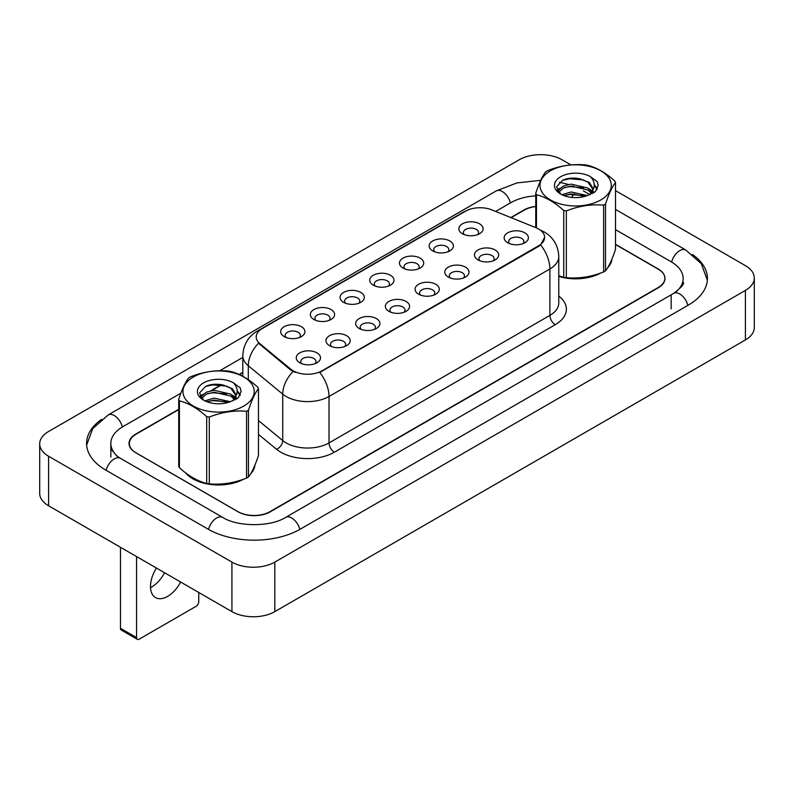 <?xml version="1.0" encoding="UTF-8"?>
<svg xmlns="http://www.w3.org/2000/svg" width="794" height="794" viewBox="0 0 794 794"><rect width="100%" height="100%" fill="white"/><g stroke="black" fill="none" stroke-linecap="round" stroke-linejoin="round"><path stroke-width="1.19" d="M432.7 250.884L432.7 250.884A12.128 7.007 180 0 1 432.7 240.979A12.128 7.007 180 0 1 449.861 240.979A12.128 7.007 180 0 1 449.861 250.884A12.128 7.007 180 0 1 432.7 250.884M447.866 251.807A7.583 4.377 0 0 0 448.868 249.644A7.583 4.377 0 0 0 446.645 246.547A7.583 4.377 0 0 0 438.377 245.604A7.583 4.377 0 0 0 433.703 249.644A7.583 4.377 0 0 0 434.695 251.807M403.005 268.035L403.005 268.035A12.128 7.007 180 0 1 403.005 258.129A12.128 7.007 180 0 1 420.155 258.129A12.128 7.007 180 0 1 420.165 268.035A12.128 7.007 180 0 1 403.005 268.035M418.17 268.958A7.583 4.377 0 0 0 419.163 266.794A7.583 4.377 0 0 0 416.939 263.697A7.583 4.377 0 0 0 408.682 262.745A7.583 4.377 0 0 0 403.997 266.794A7.583 4.377 0 0 0 404.99 268.958M373.299 285.175L373.299 285.175A12.128 7.007 180 0 1 373.299 275.27A12.128 7.007 180 0 1 390.459 275.27A12.128 7.007 180 0 1 390.459 285.175A12.128 7.007 180 0 1 373.299 285.175M388.474 286.108A7.583 4.377 0 0 0 389.467 283.944A7.583 4.377 0 0 0 387.244 280.848A7.583 4.377 0 0 0 378.976 279.895A7.583 4.377 0 0 0 374.302 283.944A7.583 4.377 0 0 0 375.294 286.108M343.603 302.325L343.603 302.325A12.128 7.007 180 0 1 343.603 292.42A12.128 7.007 180 0 1 360.764 292.42A12.128 7.007 180 0 1 360.764 302.325A12.128 7.007 180 0 1 343.603 302.325M358.769 303.258A7.583 4.377 0 0 0 359.761 301.085A7.583 4.377 0 0 0 357.538 297.988A7.583 4.377 0 0 0 349.281 297.045A7.583 4.377 0 0 0 344.596 301.085A7.583 4.377 0 0 0 345.589 303.258M313.908 319.476A12.128 7.007 180 0 1 313.898 319.476A12.128 7.007 180 0 1 313.908 309.571A12.128 7.007 180 0 1 331.058 309.571A12.128 7.007 180 0 1 331.058 319.476A12.128 7.007 180 0 1 313.908 319.476M329.073 320.399A7.583 4.377 0 0 0 330.066 318.235A7.583 4.377 0 0 0 327.843 315.139A7.583 4.377 0 0 0 319.575 314.186A7.583 4.377 0 0 0 314.9 318.235A7.583 4.377 0 0 0 315.893 320.399M284.202 336.616L284.202 336.616A12.128 7.007 180 0 1 284.202 326.711A12.128 7.007 180 0 1 301.363 326.711A12.128 7.007 180 0 1 301.363 336.616A12.128 7.007 180 0 1 284.202 336.616M299.368 337.549A7.583 4.377 0 0 0 300.36 335.386A7.583 4.377 0 0 0 298.137 332.289A7.583 4.377 0 0 0 289.879 331.336A7.583 4.377 0 0 0 285.195 335.386A7.583 4.377 0 0 0 286.197 337.549M462.406 233.734L462.406 233.734A12.128 7.007 180 0 1 462.406 223.829A12.128 7.007 180 0 1 479.556 223.829A12.128 7.007 180 0 1 479.556 233.734A12.128 7.007 180 0 1 462.406 233.734M477.571 234.667A7.583 4.377 0 0 0 478.564 232.493A7.583 4.377 0 0 0 476.34 229.406A7.583 4.377 0 0 0 468.083 228.454A7.583 4.377 0 0 0 463.398 232.493A7.583 4.377 0 0 0 464.391 234.667M478.008 259.886L478.008 259.886A12.128 7.007 180 0 1 478.008 249.981A12.128 7.007 180 0 1 495.158 249.981A12.128 7.007 180 0 1 495.158 259.886A12.128 7.007 180 0 1 478.008 259.886M493.173 260.819A7.583 4.377 0 0 0 494.166 258.655A7.583 4.377 0 0 0 491.943 255.559A7.583 4.377 0 0 0 483.685 254.606A7.583 4.377 0 0 0 479 258.655A7.583 4.377 0 0 0 479.993 260.819M448.302 277.037L448.302 277.037A12.128 7.007 180 0 1 448.302 267.131A12.128 7.007 180 0 1 465.463 267.131A12.128 7.007 180 0 1 465.463 277.037A12.128 7.007 180 0 1 448.302 277.037M463.468 277.969A7.583 4.377 0 0 0 464.46 275.796A7.583 4.377 0 0 0 462.247 272.699A7.583 4.377 0 0 0 453.979 271.756A7.583 4.377 0 0 0 449.305 275.796A7.583 4.377 0 0 0 450.297 277.969M418.607 294.187L418.607 294.187A12.128 7.007 180 0 1 418.607 284.282A12.128 7.007 180 0 1 435.757 284.282A12.128 7.007 180 0 1 435.757 294.187A12.128 7.007 180 0 1 418.607 294.187M433.772 295.11A7.583 4.377 0 0 0 434.765 292.946A7.583 4.377 0 0 0 432.541 289.85A7.583 4.377 0 0 0 424.284 288.907A7.583 4.377 0 0 0 419.599 292.946A7.583 4.377 0 0 0 420.592 295.11M388.901 311.327L388.901 311.327A12.128 7.007 180 0 1 388.901 301.432A12.128 7.007 180 0 1 406.062 301.432A12.128 7.007 180 0 1 406.062 311.327A12.128 7.007 180 0 1 388.901 311.327M404.067 312.26A7.583 4.377 0 0 0 405.069 310.097A7.583 4.377 0 0 0 402.846 307A7.583 4.377 0 0 0 394.578 306.047A7.583 4.377 0 0 0 389.904 310.097A7.583 4.377 0 0 0 390.896 312.26M359.206 328.478L359.206 328.478A12.128 7.007 180 0 1 359.206 318.573A12.128 7.007 180 0 1 376.356 318.573A12.128 7.007 180 0 1 376.356 328.478A12.128 7.007 180 0 1 359.206 328.478M374.371 329.411A7.583 4.377 0 0 0 375.363 327.237A7.583 4.377 0 0 0 373.14 324.151A7.583 4.377 0 0 0 364.883 323.198A7.583 4.377 0 0 0 360.198 327.237A7.583 4.377 0 0 0 361.191 329.411M329.5 345.628L329.5 345.628A12.128 7.007 180 0 1 329.5 335.723A12.128 7.007 180 0 1 346.66 335.723A12.128 7.007 180 0 1 346.66 345.628A12.128 7.007 180 0 1 329.5 345.628M344.665 346.551A7.583 4.377 0 0 0 345.668 344.388A7.583 4.377 0 0 0 343.445 341.291A7.583 4.377 0 0 0 335.177 340.348A7.583 4.377 0 0 0 330.502 344.388A7.583 4.377 0 0 0 331.495 346.551M299.804 362.779L299.804 362.779A12.128 7.007 180 0 1 299.804 352.873A12.128 7.007 180 0 1 316.955 352.873A12.128 7.007 180 0 1 316.955 362.779A12.128 7.007 180 0 1 299.804 362.779M314.97 363.702A7.583 4.377 0 0 0 315.962 361.538A7.583 4.377 0 0 0 313.739 358.441A7.583 4.377 0 0 0 305.482 357.489A7.583 4.377 0 0 0 300.797 361.538A7.583 4.377 0 0 0 301.789 363.702M507.703 242.746L507.703 242.746A12.128 7.007 180 0 1 507.703 232.841A12.128 7.007 180 0 1 524.864 232.841A12.128 7.007 180 0 1 524.864 242.746A12.128 7.007 180 0 1 507.703 242.746M522.869 243.669A7.583 4.377 0 0 0 523.861 241.505A7.583 4.377 0 0 0 521.648 238.408A7.583 4.377 0 0 0 513.381 237.456A7.583 4.377 0 0 0 508.706 241.505A7.583 4.377 0 0 0 509.698 243.669M535.91 227.709A20.475 11.821 180 0 1 538.64 229.029A20.475 11.821 180 0 1 544.634 237.386A20.475 11.821 180 0 1 538.64 245.743L322.056 370.788A20.475 11.821 180 0 1 290.812 369.21L259.896 343.723A20.475 11.821 180 0 1 256.194 336.944A20.475 11.821 180 0 1 262.189 328.587L465.542 211.184A20.475 11.821 180 0 1 491.764 209.864L535.91 227.709M185.617 472.857A36.395 21.011 0 0 0 192.853 478.812A36.395 21.011 0 0 0 243.748 479.139A36.395 21.011 0 0 1 192.853 478.812A36.395 21.011 0 0 1 185.617 472.857M544.634 237.386L540.625 244.909L538.64 246.358L319.744 372.436A26.539 15.324 60 0 1 329.024 396.484A30.331 17.508 180 0 1 286.128 396.484A30.331 17.508 180 0 1 282.733 394.142L248.294 365.746A30.331 17.508 180 0 1 242.805 355.702L242.805 376.277M295.408 372.436L290.812 370.113L258.516 343.226A26.539 17.746 129.5 0 0 248.294 365.746L248.294 379.651M558.778 276.441A36.395 21.011 0 0 0 600.8 272.997A36.395 21.011 0 0 1 558.778 276.441M607.549 267.915A36.395 21.011 0 0 0 611.966 259.033A36.395 21.011 0 0 1 607.549 267.915M250.497 474.048A36.395 21.011 0 0 0 254.914 465.175A36.395 21.011 0 0 1 250.497 474.048M178.71 409.595L136.022 434.239A22.748 13.131 0 0 0 129.362 443.528A22.748 13.131 0 0 0 136.022 452.818L237.882 511.624A22.748 13.131 0 0 0 270.049 511.624L658.196 287.527A22.748 13.131 0 0 0 664.856 278.247A22.748 13.131 0 0 0 658.196 268.958L615.509 244.314M535.761 206.559A22.748 13.131 0 0 0 524.169 210.152L511.118 217.685M242.805 372.594L239.381 374.57M221.774 384.733L211.67 390.569M201.686 396.335L200.455 397.04M550.431 170.839A35.631 20.575 -0 0 0 550.431 199.939A35.631 20.575 -0 0 0 600.83 199.939A35.631 20.575 -0 0 0 600.83 170.839A35.631 20.575 -0 0 0 550.431 170.839M558.778 275.766L563.75 277.314A40.941 23.641 -0 0 0 566.34 277.711C578.717 278.803 591.143 276.878 603.619 271.945A40.941 23.641 -0 0 0 604.581 271.409A40.941 23.641 -0 0 0 605.514 270.853C608.829 266.705 612.164 259.529 615.509 249.326L615.509 182.521A40.941 23.641 -0 0 0 614.814 181.032C605.693 172.764 596.592 167.514 587.52 165.271A40.941 23.641 -0 0 0 584.93 164.874C572.444 163.802 560.018 165.728 547.642 170.641A40.941 23.641 -0 0 0 546.679 171.176A40.941 23.641 -0 0 0 545.746 171.732C542.401 175.94 539.076 183.116 535.761 193.26A40.941 23.641 -0 0 0 536.456 194.748L536.456 227.938M563.75 277.314L563.75 210.509C554.629 202.242 545.528 196.991 536.456 194.748M563.75 210.509A40.941 23.641 -0 0 0 566.34 210.906L566.34 277.711M603.619 271.945L603.619 205.14C591.242 204.058 578.816 205.983 566.34 210.906M603.619 205.14A40.941 23.641 -0 0 0 604.581 204.604A40.941 23.641 -0 0 0 605.514 204.048L605.514 270.853M587.421 195.572L571.144 191.979L561.914 194.709M585.148 196.317L571.144 193.944L563.988 195.602M591.877 192.138L587.888 188.019L571.144 184.119L563.373 186.054L558.887 189.885L558.301 191.959M591.242 193.111L587.888 189.984L571.144 186.084L563.373 188.019L558.658 192.347M589.714 194.818L592.374 191.126L592.959 188.535L589.476 182.511L579.967 178.849C573.486 177.519 567.71 177.985 562.658 180.218L556.554 186.868L560.653 193.994M592.046 193.786L592.959 190.094M592.91 189.309L587.888 182.114L580.424 178.928M560.653 176.744A21.18 12.228 -0 0 0 560.653 194.034A21.18 12.228 -0 0 0 587.133 195.661L595.391 191.652L598.18 185.389L597.227 181.647L590.279 176.556A21.18 12.228 -0 0 0 560.653 176.744M590.279 176.556C594.696 181.042 595.391 185.895 592.374 191.116M535.761 227.65L535.761 193.26M615.509 182.521C612.184 186.669 608.859 193.845 605.514 204.048M583.6 195.661L569.794 194.48L564.306 195.473M593.684 192.863L592.711 192.088M592.126 191.662L591.143 191.017M583.6 187.791L569.794 186.61L564.306 187.612M558.996 189.687L557.378 190.689M597.128 189.309L594.22 185.488M583.659 179.95L569.794 178.749L562.41 180.337M598.17 185.578L597.227 181.647M594.309 192.456L592.89 191.235M592.463 190.917L589.069 188.893M560.336 188.039L557.011 189.965M597.366 188.843L594.22 184.506M156.438 568.047A24.257 14.004 120 0 0 155.525 597.574A24.257 14.004 120 0 0 167.653 596.373A24.257 14.004 120 0 0 180.635 582.012M150.532 587.649A24.257 14.004 120 0 0 151.565 587.084A24.257 14.004 120 0 0 164.557 572.732M136.558 637.602A3.791 2.193 120 0 0 137.342 639.339L121.264 630.049A3.791 2.193 -60 0 1 120.48 628.312L136.558 637.602L136.558 556.564M120.48 547.284L120.48 628.312M137.342 639.339A3.791 2.193 120 0 0 139.238 639.15L196.068 606.338A3.791 2.193 120 0 0 198.748 601.693L198.748 592.473M193.389 376.981A35.631 20.575 -0 0 0 193.389 406.071A35.631 20.575 -0 0 0 243.778 406.071A35.631 20.575 -0 0 0 243.778 376.981A35.631 20.575 -0 0 0 193.389 376.981M189.637 377.319A40.941 23.641 -0 0 0 188.704 377.875C185.359 382.083 182.025 389.259 178.71 399.392A40.941 23.641 -0 0 0 179.404 400.891L179.404 467.696C188.476 475.934 197.577 481.184 206.698 483.457A40.941 23.641 -0 0 0 209.288 483.854C221.665 484.936 234.091 483.02 246.567 478.087A40.941 23.641 -0 0 0 247.53 477.551A40.941 23.641 -0 0 0 248.462 476.996C251.777 472.847 255.112 465.671 258.457 455.468L258.457 388.663A40.941 23.641 -0 0 0 257.762 387.164C248.641 378.907 239.54 373.656 230.468 371.413A40.941 23.641 -0 0 0 227.878 371.006C215.402 369.944 202.976 371.87 190.6 376.773A40.941 23.641 -0 0 0 189.637 377.319M206.698 483.457L206.698 416.652C197.577 408.384 188.476 403.134 179.404 400.891M206.698 416.652A40.941 23.641 -0 0 0 209.288 417.048L209.288 483.854M246.567 478.087L246.567 411.282C234.19 410.2 221.764 412.126 209.288 417.048M246.567 411.282A40.941 23.641 -0 0 0 247.53 410.746A40.941 23.641 -0 0 0 248.462 410.19L248.462 476.996M178.71 399.392L178.71 466.207A40.941 23.641 -0 0 0 179.404 467.696M230.379 401.714L214.092 398.122L204.862 400.851M228.106 402.459L214.092 400.087L206.936 401.744M234.826 398.28L230.836 394.152L214.092 390.251L206.331 392.186L201.845 396.017L201.259 398.102M234.19 399.253L230.836 396.117L214.092 392.216L206.331 394.152L201.607 398.489M232.662 400.95L235.322 397.268L235.917 394.678L232.424 388.653L222.916 384.981C216.434 383.661 210.668 384.117 205.606 386.36L199.512 393.01L203.611 400.136M235.004 399.928L235.917 396.236M235.858 395.452L230.836 388.256L223.372 385.07M203.601 382.877A21.18 12.228 -0 0 0 203.601 400.176A21.18 12.228 -0 0 0 230.081 401.804L238.339 397.794L241.128 391.531L240.175 387.79L233.238 382.698A21.18 12.228 -0 0 0 203.601 382.877M233.238 382.698C237.644 387.184 238.349 392.038 235.322 397.258M258.457 388.663C255.142 392.812 251.807 399.987 248.462 410.19M226.548 401.794L212.752 400.613L207.254 401.615M236.632 399.005L235.669 398.231M235.084 397.804L234.091 397.159M226.548 393.933L212.752 392.752L207.254 393.755M201.944 395.829L200.326 396.821M240.076 395.452L237.168 391.631M226.608 386.092L212.752 384.892L205.358 386.47M241.128 391.72L240.175 387.79M237.267 398.598L235.838 397.377M235.411 397.06L232.017 395.025M203.284 394.181L199.969 396.107M240.314 394.985L237.168 390.648M178.71 409.287L135.705 434.12A22.748 13.131 0 0 0 129.035 443.409A22.748 13.131 0 0 0 135.705 452.689L238.101 511.812A22.748 13.131 0 0 0 270.268 511.812L658.295 287.775A22.748 13.131 0 0 0 664.965 278.496A22.748 13.131 0 0 0 658.295 269.206L615.509 244.502M535.761 206.45A22.748 13.131 0 0 0 523.732 210.092L510.8 217.556M242.805 372.287L239.083 374.431M221.367 384.663L210.867 390.717M201.914 395.898L200.505 396.702M675.595 292.182A40.941 23.641 0 0 0 683.158 278.496A40.941 23.641 0 0 0 671.168 261.782L615.509 229.645M535.761 195.85A40.941 23.641 0 0 0 510.87 202.659L495.664 211.442M242.805 357.429L219.74 370.748M180.893 393.169L122.832 426.696A40.941 23.641 0 0 0 110.842 443.409A40.941 23.641 0 0 0 118.405 457.096M570.926 164.904L562.073 159.793A30.331 17.508 0 0 0 519.177 159.793L48.583 431.489A30.331 17.508 0 0 0 39.7 443.866A30.331 17.508 0 0 0 48.583 456.252L231.927 562.102A30.331 17.508 0 0 0 274.823 562.102L745.417 290.406A30.331 17.508 0 0 0 754.3 278.029A30.331 17.508 0 0 0 745.417 265.653L615.509 190.639M39.7 443.866L39.7 493.392A30.331 17.508 0 0 0 48.583 505.778L231.927 611.628A30.331 17.508 0 0 0 274.823 611.628L745.417 339.931A30.331 17.508 0 0 0 754.3 327.555L754.3 278.029M101.662 419.331A65.207 37.646 0 0 0 86.576 443.409A65.207 37.646 0 0 0 105.681 470.028L208.078 529.141A65.207 37.646 0 0 0 300.291 529.141L688.319 305.114A65.207 37.646 0 0 0 707.424 278.496A65.207 37.646 0 0 0 692.338 254.417M322.056 370.788L322.056 371.403M290.812 369.21L290.812 370.113M259.896 343.723L259.896 344.626M538.64 245.743L538.64 246.358M558.778 296.063A37.914 21.885 180 0 1 555.264 324.677L334.383 452.193A7.583 4.377 60 0 1 329.024 442.913L549.895 315.387A30.331 17.508 0 0 0 558.778 303.01L558.778 256.581A30.331 17.508 180 0 1 549.895 268.958A26.539 15.324 -120 0 0 540.625 244.909M334.383 452.193A37.914 21.885 180 0 1 280.768 452.193A37.914 21.885 180 0 1 276.52 449.275L258.457 434.378M293.075 371.513A26.539 17.746 129.5 0 0 282.733 394.142L282.733 440.571A30.331 17.508 0 0 0 286.128 442.913A30.331 17.508 0 0 0 329.024 442.913L329.024 396.484L549.895 268.958L549.895 315.387A7.583 4.377 60 0 0 555.264 324.677M558.778 256.581C558.271 245.674 553.478 237.495 544.406 232.047L540.575 230.181A26.539 12.426 112 0 0 540.218 230.052M259.936 330.135A26.539 15.324 -120 0 0 257.187 331.167C248.115 336.616 243.321 344.794 242.805 355.702M257.187 331.167L463.319 212.167A26.539 15.324 60 0 1 465.324 211.313M258.457 420.552L282.733 440.571A7.583 5.072 -50.5 0 1 276.52 449.275M299.824 529.399A12.128 7.007 -120 0 0 285.642 517.4C270.724 527.047 237.634 527.047 222.717 517.4L120.321 458.277L116.748 455.905L111.349 449.533L110.842 447.121M208.534 529.399A12.128 7.007 -60 0 1 216.653 517.996A12.128 7.007 -60 0 1 222.717 517.4M106.138 470.286A12.128 7.007 -60 0 1 114.257 458.882A12.128 7.007 -60 0 1 120.321 458.277M86.645 445.116L92.69 428.621L108.192 414.944A12.128 7.007 60 0 1 114.257 415.55A12.128 7.007 60 0 1 122.375 426.954M108.192 414.944L496.23 190.917A12.128 7.007 60 0 1 502.294 191.523A12.128 7.007 60 0 1 510.413 202.927M574.37 193.855A12.128 7.007 120 0 0 571.601 197.398M615.509 209.447L685.808 250.031A12.128 7.007 120 0 0 671.625 262.05M687.862 305.372A12.128 7.007 -120 0 0 673.679 293.373L285.642 517.4M274.823 611.628L274.823 562.102M231.927 611.628L231.927 562.102M48.583 505.778L48.583 456.252M745.417 339.931L745.417 290.406M671.168 308.826L671.168 295.209M463.319 212.167L468.182 209.904M664.856 278.247L664.856 279.766M129.362 443.528L129.362 445.603M583.411 190.917L589.882 194.649M707.355 280.203L701.31 263.707L685.808 250.031M683.158 282.207C684.845 283.438 681.689 287.16 673.679 293.373M496.23 190.917L516.914 182.928L540.704 180.317M559.413 182.213L568.435 184.476M572.861 185.985L574.022 186.431M110.842 457.026L110.842 443.409"/></g></svg>
